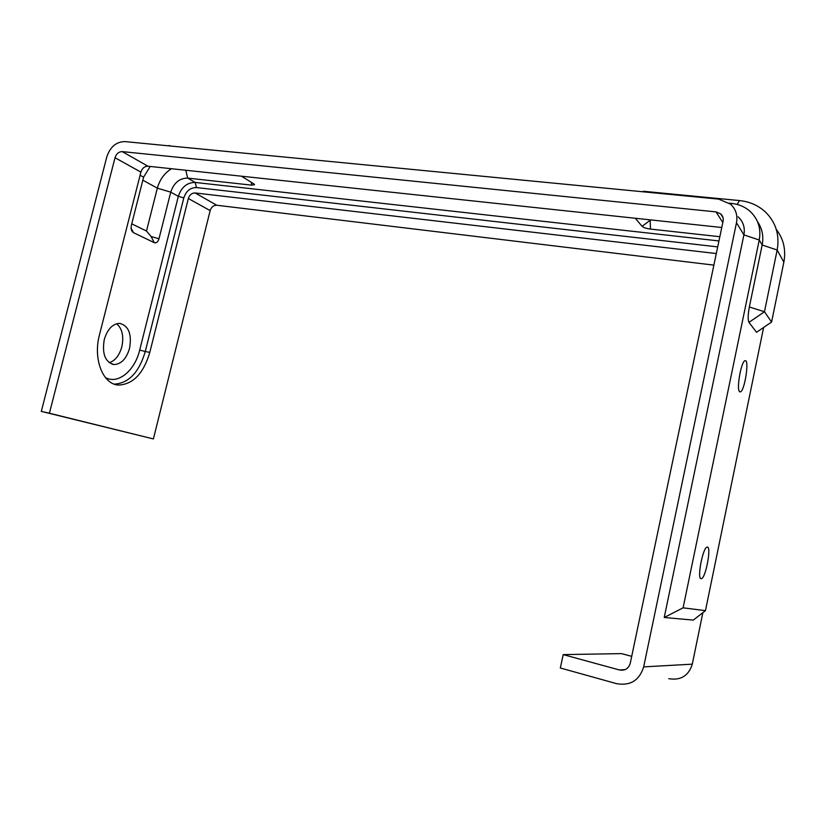 <?xml version="1.0" encoding="UTF-8"?>
<svg xmlns="http://www.w3.org/2000/svg" width="826" height="826" viewBox="0 0 826 826"><rect width="100%" height="100%" fill="white"/><g stroke="black" fill="none" stroke-linecap="round" stroke-linejoin="round"><path stroke-width="1.24" d="M729.368 203.186L731.506 203.403C738.847 204.177 745.135 206.913 750.369 211.621C758.278 219.293 761.231 228.761 759.249 240.005L683.102 607.833L705.466 610.651L763.616 327.499M643.051 191.797L643.423 191.281L739.487 200.563C749.667 201.627 758.351 205.478 765.537 212.096C775.913 222.431 779.785 235.069 777.163 250.01L764.473 311.743L771.587 322.047L756.533 332.3L748.976 322.357C747.798 319.858 747.922 314.737 749.347 306.993L762.161 245.012C763.792 236.381 762.243 228.585 757.494 221.626M124.798 141.587C116.208 141.783 110.209 146.883 106.802 156.878L41.3 411.389L49.405 413.227L115.01 157.735C116.373 153.719 118.779 151.685 122.227 151.612L715.987 211.879L720.644 213.851C722.802 215.844 723.607 218.343 723.07 221.337L630.259 663.268C628.545 668.657 624.952 670.898 619.469 669.979L563.208 654.605L560.338 667.997L616.692 683.691C630.393 685.993 639.386 680.387 643.671 666.881L736.493 222.741C737.804 215.349 735.842 209.164 730.597 204.198L718.682 199.118L124.798 141.587M705.466 610.651L693.293 620.099L664.228 617.487L743.906 234.883C745.186 227.697 743.266 221.667 738.155 216.815M721.779 227.501L147.947 166.212C144.571 166.253 142.217 168.225 140.895 172.118L99.471 334.84C92.832 359.227 103.095 384.72 118.696 385.061C133.192 384.286 143.559 373.393 149.805 352.382L145.273 351.525L183.795 197.951C186.118 191.043 190.341 187.574 196.454 187.554L717.701 246.891M713.87 265.125L216.763 205.24C213.562 205.23 211.363 207.027 210.155 210.609L153.399 438.936L49.405 413.227M668.75 678.683C680.779 680.645 688.626 675.813 692.291 664.166L702.874 612.655M563.208 654.605L621.493 653.614L631.714 656.34M716.307 253.551L195.101 192.954C191.849 192.964 189.598 194.802 188.349 198.498L149.805 352.382M153.399 438.936L41.3 411.389M116.652 323.72C122.258 328.717 123.983 336.419 121.825 346.837C119.388 355.417 115.196 360.714 109.238 362.717M739.559 391.669L740.272 391.896C744.577 391.669 749.647 359.062 745.114 360.694C741.314 360.673 736.183 389.345 739.559 391.669M701.006 578.675L701.295 578.685C705.703 578.654 711.816 545.687 707.149 547.122C702.978 546.957 696.814 578.613 701.006 578.675M164.467 145.428L235.493 152.304M756.533 332.3L771.587 322.047L783.853 262.162C786.115 249.886 783.595 238.962 776.285 229.401M664.228 617.487L683.102 607.833M171.467 168.721C164.405 173.171 159.697 179.645 157.343 188.152L146.491 231.043L131.747 223.825M150.198 166.449L143.6 177.177L131.365 225.302C130.714 228.833 131.406 231.29 133.451 232.653L131.097 228.059M133.451 232.653L154.276 242.668L151.106 236.535L146.491 231.043M154.276 242.668C156.382 243.298 157.952 242.008 158.984 238.776L170.734 192.138C173.873 182.845 179.531 178.168 187.719 178.106L251.837 185.169L254.563 184.683L253.706 183.816L241.502 176.206M635.297 218.26L642.091 226.345L650.661 219.902M642.091 226.345C643.516 227.604 646.293 228.513 650.434 229.07L719.838 236.721M104.262 339.569C101.908 353.858 105.16 362.191 114.019 364.555C121.236 364.183 126.419 358.763 129.568 348.304C131.964 334.065 128.66 325.754 119.646 323.369C112.584 323.771 107.463 329.171 104.262 339.569M718.95 240.944L195.194 182.443C187.058 182.494 181.441 187.12 178.333 196.33L139.697 350.09C134.886 370.678 118.004 384.761 105.398 377.544M114.277 384.121C128.742 383.254 139.078 372.381 145.273 351.525L139.697 350.09M783.853 262.162L777.163 250.01L762.161 245.012L759.249 240.005L743.906 234.883L736.493 222.741M722.822 222.514L715.987 211.879M147.947 166.212L122.227 151.612M140.895 172.118L115.01 157.735M210.155 210.609L188.349 198.498M692.291 664.166L643.671 666.881M625.086 669.638L619.469 669.979M216.763 205.24L195.101 192.954M748.976 322.357L764.473 311.743L749.347 306.993M737.226 204.445L739.487 200.563M234.935 152.252L234.119 152.17M168.71 145.841L169.258 145.438M730.876 204.456L731.506 203.403M183.795 197.951L178.333 196.33L170.734 192.138L157.343 188.152L142.836 180.213M151.106 236.535L158.984 238.776M185.757 170.249L187.719 178.106L195.194 182.443L196.454 187.554M251.197 182.257L251.837 185.169M650.207 220.459L650.434 229.07M143.6 177.177L140.1 175.246M722.957 217.496L720.644 213.851M643.423 191.281L642.68 191.756M114.442 384.183L118.696 385.061M700.747 578.561L701.295 578.685M739.755 391.813L740.272 391.896M114.019 364.555L111.882 364.132"/></g></svg>
